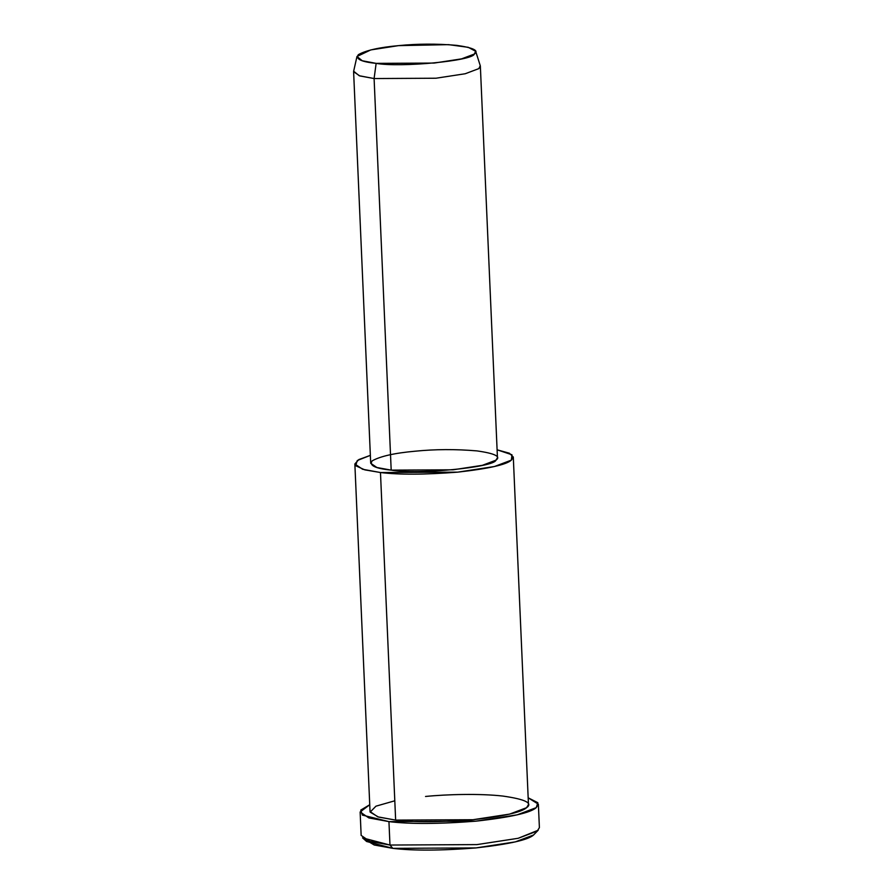 <?xml version="1.0" encoding="UTF-8"?>
<svg xmlns="http://www.w3.org/2000/svg" width="893" height="893" viewBox="0 0 893 893"><rect width="100%" height="100%" fill="white"/><g stroke="black" fill="none" stroke-linecap="round" stroke-linejoin="round"><path stroke-width="1.34" d="M360.136 811.983L369.735 804.738L360.761 810.085L362.379 815.097L388.946 821.616L368.842 817.921L360.136 811.983L361.152 835.413L369.869 841.362L389.973 845.046L392.82 848.35L475.936 847.926L515.317 841.887L533.556 835L538.222 830.2L518.163 838.293L476.951 844.599L389.973 845.046L362.547 837.868L366.621 841.496L392.82 848.35L389.973 845.046L476.951 844.599L518.163 838.293L537.251 831.07L539.394 827.632L538.367 804.202L536.235 807.64L517.147 814.851L475.924 821.169L388.946 821.616C410.188 824.194 439.177 824.049 475.924 821.169C510.606 817.274 530.71 812.764 536.235 807.64L537.843 802.707L528.176 797.817L538.367 804.202M356.977 56.493L353.65 71.217L359.254 75.749L374.1 78.551L376.143 63.37L362.223 60.746L356.977 56.493L370.774 49.919L398.557 45.632L448.621 44.65L468.289 47.329L475.679 51.314L474.328 54.06L461.603 58.86L434.132 63.068L376.143 63.37L374.1 78.551L435.951 78.227L465.253 73.739L478.838 68.616L480.267 65.691L475.679 51.314M376.143 63.37C400.51 67.701 472.654 60.847 474.328 54.06C479.284 50.633 473.357 47.731 456.546 45.342C436.61 43.645 417.277 43.746 398.557 45.632C379.447 47.34 366.052 50.343 358.361 54.652C355.18 58.938 361.107 61.851 376.143 63.37M374.1 78.551L359.801 75.927L353.606 71.697L370.707 463.277L376.902 467.508L391.19 470.131L453.041 469.807L482.354 465.32L495.928 460.196L497.446 457.741L480.356 66.16L478.838 68.616L465.253 73.739L435.951 78.227L374.1 78.551L391.19 470.131L374.1 78.551M354.856 463.969L370.037 811.547L377.784 816.838L395.644 820.109L380.474 472.531C399.35 474.83 425.124 474.696 457.785 472.14C488.616 468.669 506.476 464.661 511.388 460.118L511.946 454.771L497.1 449.815L509.378 453.209L513.296 457.049L511.388 460.118L494.421 466.526L457.785 472.14L380.474 472.531L362.603 469.26L354.856 463.969L358.807 459.582L370.361 455.352L357.278 460.52L355.66 465.722L364.824 469.874L380.474 472.531L395.644 820.109L472.966 819.718L509.602 814.103L526.569 807.696L528.466 804.626L513.296 457.049M391.19 470.131C375.149 468.501 368.831 465.409 372.225 460.833C380.429 456.234 394.717 453.03 415.111 451.211C435.081 449.201 455.698 449.09 476.962 450.898C494.889 453.443 501.207 456.546 495.928 460.196C494.142 467.441 417.187 474.741 391.19 470.131M425.537 796.467C446.746 794.323 480.032 793.442 502.859 796.065C525.263 799.257 533.177 803.131 526.569 807.696C521.657 812.239 503.786 816.247 472.966 819.718C440.294 822.274 414.531 822.408 395.644 820.109L378.465 817.039L370.137 812.117L375.953 806.178L394.806 800.787M389.973 845.046L388.946 821.616L389.973 845.046M533.556 835C528.276 839.889 509.066 844.198 475.936 847.926C440.818 850.672 413.113 850.817 392.82 848.35L374.212 845.001L365.36 839.643"/></g></svg>

